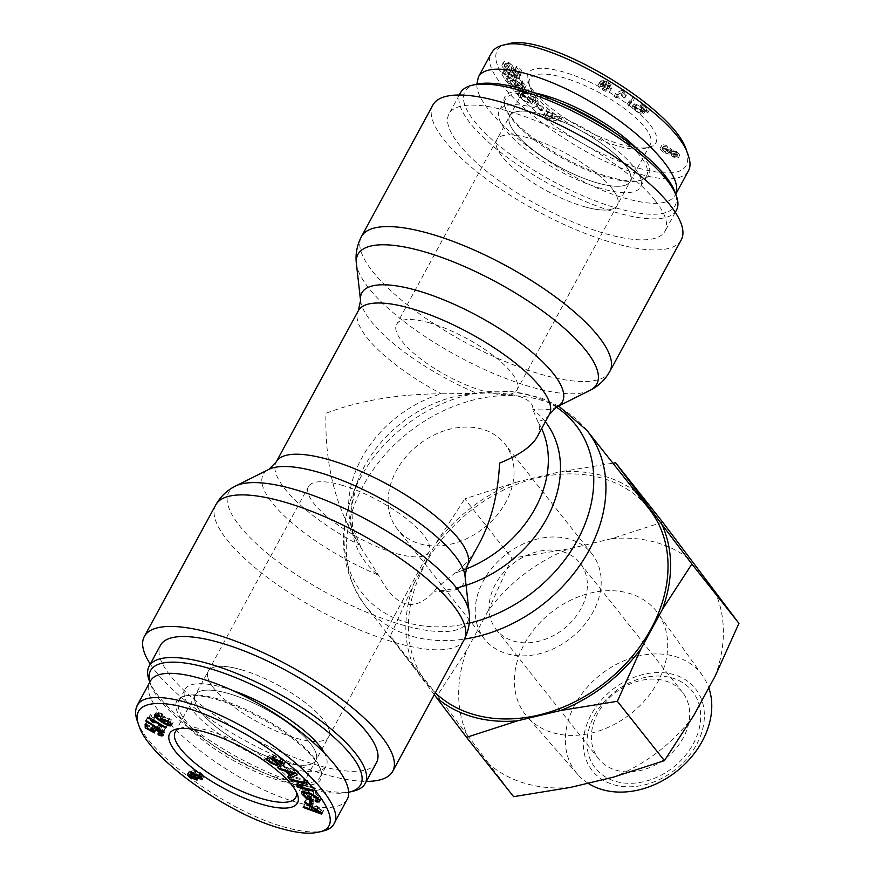 <?xml version="1.0" encoding="UTF-8"?>
<svg xmlns="http://www.w3.org/2000/svg" width="876" height="876" viewBox="0 0 876 876"><rect width="100%" height="100%" fill="white"/><g stroke="black" fill="none" stroke-linecap="round" stroke-linejoin="round"><path stroke-width="0.66" stroke-dasharray="4.38 3.29" d="M429.755 322.937A68.558 21.068 -151.5 0 0 396.565 324.372A68.558 21.068 -151.5 0 0 420.414 358.656A68.558 21.068 -151.5 0 0 483.891 391.233A68.558 21.068 -151.5 0 0 517.07 389.798A68.558 21.068 -151.5 0 0 493.232 355.514A68.558 21.068 -151.5 0 0 429.755 322.937M479.457 543.197C472.679 555.603 464.729 565.436 455.597 572.674C443.727 581.773 436.576 587.938 434.167 591.158C414.392 613.277 395.842 607.944 378.509 575.171L359.237 545.014C335.694 508.365 324.602 464.455 325.96 413.275C359.259 400.617 397.715 394.123 441.351 393.773A108.69 33.398 28.5 0 1 358.317 310.717M150.278 664.085A141.299 43.417 -151.5 0 0 247.799 742.06A141.299 43.417 -151.5 0 0 366.299 781.381M537.152 436.916C540.032 431.561 540.218 426.404 537.711 421.444L532.838 409.431C533.265 403.606 528.392 399.193 518.231 396.171C507.773 393.269 494.086 392.36 477.168 393.455L441.351 393.773A108.69 83.921 141.6 0 0 359.237 545.014A108.69 33.398 -151.5 0 1 276.203 461.948M435.328 692.807A141.299 109.095 141.6 0 1 427.477 684.2A141.299 109.095 141.6 0 1 470.434 510.927A141.299 109.095 141.6 0 1 648.941 508.649M341.673 485.162A68.558 21.068 28.5 0 1 405.15 517.738A68.558 21.068 28.5 0 1 428.988 552.022A68.558 21.068 28.5 0 1 358.689 537.82A68.558 21.068 28.5 0 1 308.483 486.596A68.558 21.068 28.5 0 1 341.673 485.162M241.447 669.768A68.558 21.068 28.5 0 1 304.914 702.344A68.558 21.068 28.5 0 1 328.763 736.628A68.558 21.068 28.5 0 1 258.464 722.426A68.558 21.068 28.5 0 1 208.258 671.191A68.558 21.068 28.5 0 1 241.447 669.768M419.943 543.832A68.558 52.932 -38.4 0 0 496.331 516.03A68.558 52.932 -38.4 0 0 504.795 443.902A68.558 52.932 -38.4 0 0 418.191 445.019A68.558 52.932 -38.4 0 0 397.343 529.093A68.558 52.932 -38.4 0 0 419.943 543.832M507.084 653.759A68.558 52.932 -38.4 0 0 583.471 625.957A68.558 52.932 -38.4 0 0 591.935 553.829A68.558 52.932 -38.4 0 0 505.332 554.946A68.558 52.932 -38.4 0 0 484.483 639.02A68.558 52.932 -38.4 0 0 507.084 653.759M681.232 239.904A141.299 43.417 28.5 0 1 612.839 242.849A141.299 43.417 28.5 0 1 482.019 175.715A141.299 43.417 28.5 0 1 432.875 105.054M584.117 206.626A68.558 21.068 -151.5 0 0 617.306 205.192A68.558 21.068 -151.5 0 0 567.101 153.968A68.558 21.068 -151.5 0 0 496.801 139.766A68.558 21.068 -151.5 0 0 520.64 174.05A68.558 21.068 -151.5 0 0 584.117 206.626M213.744 688.186A68.558 21.068 28.5 0 1 208.258 671.191A68.558 21.068 28.5 0 1 278.557 685.393A68.558 21.068 28.5 0 1 328.763 736.628A68.558 21.068 28.5 0 1 277.451 731.57A68.558 21.068 28.5 0 1 213.744 688.186M200.845 711.958A68.558 21.068 28.5 0 1 195.348 694.964A68.558 21.068 28.5 0 1 265.658 709.166A68.558 21.068 28.5 0 1 315.853 760.401A68.558 21.068 28.5 0 1 264.541 755.353A68.558 21.068 28.5 0 1 200.845 711.958A68.558 21.068 28.5 0 1 195.348 694.964A68.558 21.068 28.5 0 1 246.66 700.023A68.558 21.068 28.5 0 1 310.367 743.406A68.558 21.068 28.5 0 1 315.853 760.401A68.558 21.068 28.5 0 1 264.541 755.353A68.558 21.068 28.5 0 1 200.845 711.958M348.703 792.265A119.563 36.737 28.5 0 1 253.022 767.672A119.563 36.737 28.5 0 1 160.1 700.263A119.563 36.737 28.5 0 1 150.497 684.112A119.563 36.737 28.5 0 1 149.862 682.086M149.073 680.094A122.914 37.767 -151.5 0 0 158.95 696.705A122.914 37.767 -151.5 0 0 255.201 766.347A122.914 37.767 -151.5 0 0 353.532 791.105M376.527 762.558A122.914 37.767 28.5 0 1 284.536 753.502A122.914 37.767 28.5 0 1 170.338 675.725A122.914 37.767 28.5 0 1 160.494 645.262M233.191 690.671A80.263 24.659 -151.5 0 0 223.917 687.715A80.263 24.659 -151.5 0 0 185.066 689.379A80.263 24.659 -151.5 0 0 212.977 729.522A80.263 24.659 -151.5 0 0 287.284 767.661A80.263 24.659 -151.5 0 0 326.146 765.985A80.263 24.659 -151.5 0 0 323.934 752.199M179.361 728.558A68.558 21.068 28.5 0 1 181.704 727.803A68.558 21.068 28.5 0 1 236.553 741.611A68.558 21.068 28.5 0 1 290.241 780.461A68.558 21.068 28.5 0 1 295.749 789.725A68.558 21.068 28.5 0 1 296.395 792.101M169.462 724.682L170.984 721.879L168.838 718.944L163.692 716.973L165.498 719.743L171.291 721.682L170.481 723.171M162.75 718.714L163.692 716.973L162.542 718.659M161.261 716.787L162.783 713.995L161.94 714.367L159.87 713.327L157.702 713.622L162.301 717.729L162.18 715.747L169.758 718.583C173.01 720.904 173.963 722.361 172.605 722.963C170.984 723.565 167.469 722.087 162.049 718.506L156.235 713.732L156.486 711.936L162.783 713.995M154.318 715.155L156.486 711.936L154.975 714.739M171.663 725.372L173.185 722.58L171.663 724.704M160.155 718.9L161.666 716.097L160.658 718.55M161.874 718.528L162.301 717.729M156.18 716.415L157.045 714.849M158.731 715.44L159.87 713.327M160.779 716.502L161.94 714.367M163.527 731.734L165.049 728.931L164.808 729.5L147.19 718.123L147.431 717.564L165.049 728.931M163.286 732.292L164.808 729.5M145.909 720.357L147.431 717.564M145.964 720.39L147.19 718.123M193.311 772.785L191.483 772.435L192.611 774.472L196.476 775.961L195.337 773.891L193.596 772.895M190.453 774.318L191.483 772.435L190.267 774.242M194.954 778.753L195.994 777.308M193.914 772.884L194.866 771.132L196.279 773.749L201.151 775.545L199.772 772.95L194.866 771.132L193.64 772.807M199.629 778.337L200.757 776.815M196.651 777.636L197.921 775.304L198.491 777.319L191.767 774.691C189.019 772.665 188.274 771.449 189.523 771.055L193.574 772.293L192.884 769.763L200.659 772.774C203.779 775.063 204.601 776.443 203.112 776.913L197.921 775.304M202.257 779.312L203.779 776.519L202.214 778.567M190.738 772.928L192.26 770.124L191.362 772.566M187.464 774.176L189.523 771.055L188.001 773.858M197.45 779.837L198.961 777.045L197.407 779.312M311.046 809.347L312.557 806.555L321.492 809.95L313.148 804.497L312.557 806.555M320.287 812.162L321.492 809.95M317.035 809.982L318.185 807.858M312.009 806.599L313.148 804.497M305.001 801.89L306.359 798.989L323.485 810.497L323.233 811.362L311.692 807.179M304.837 801.781L306.359 798.989M310.17 805.362L311.308 803.281L306.118 799.832M310.619 805.668L311.308 803.281M303.468 806.533L304.99 803.741L310.575 805.81M303.665 806.61L304.99 803.741M321.711 814.165L323.233 811.362M310.137 806.61L304.728 804.65M321.963 813.289L323.485 810.497M310.86 797.357L311.56 796.076L310.148 793.437L312.174 794.193L314.221 797.981L307.848 795.627L303.994 792.123M308.626 796.229L310.148 793.437M306.852 797.686L308.374 794.893L311.56 796.076M312.82 794.587L313.958 792.495L310.312 790.875L305.001 790.262L305.176 791.608L308.374 794.893M315.108 800.708L316.63 797.916L319.138 797.828L318.963 796.7L313.958 792.495M316.805 800.971L317.769 799.186L316.63 797.916M303.326 791.214L302.877 789.046L309.502 789.594C315.294 791.838 319.105 794.444 320.912 797.412L321.196 799.087L318.908 799.438M318.327 799.317L317.769 799.186M306.764 797.62L307.848 795.627M312.699 800.784L314.221 797.981M310.662 796.985L312.174 794.193M267.738 757.948L269.26 755.145L271.264 756.503L269.26 759.634M274.035 759.7L275.557 756.897L280.714 761.704L280.999 763.894L272.567 760.269C268.505 757.291 267.399 755.583 269.26 755.145L266.972 758.397M280.134 766.358L281.656 763.554L280.057 765.635M274.79 758.222L275.809 756.349L275.557 756.897L275.809 756.349L280.725 758.671L283.058 761.31L282.236 762.832M281.119 764.398L282.641 761.605L284.656 762.974L283.758 764.617M273.345 757.828L273.783 754.981L281.743 758.452C285.248 761.036 286.222 762.536 284.656 762.974L283.802 765.372M271.68 758.079L273.202 755.287L272.261 757.773M277.484 762.908L278.502 761.047L273.892 756.82M269.742 759.295L271.264 756.503C270.093 756.864 270.87 758.047 273.586 760.039L279.302 762.339L278.502 763.828M277.44 765.317L278.962 762.525L278.502 761.047M291.029 775.227L292.551 772.424L296.493 771.088L288.27 768.712L292.551 772.424M295.332 773.223L296.493 771.088M292.288 772.293L293.383 770.267M287.175 770.716L288.27 768.712M280.145 768.548L281.207 766.599L279.433 765.066L296.964 770.464L298.771 772.03L295.606 773.398M277.922 767.869L279.433 765.066M285.346 770.157L286.43 768.164L281.207 766.599M290.569 774.833L291.708 772.752L286.43 768.164M287.799 776.454L289.321 773.65L291.708 772.752M291.106 775.194L289.321 773.65M297.249 774.833L298.771 772.03M295.124 773.617L293.57 774.285M295.442 773.267L296.964 770.464M292.409 779.64L293.438 777.735L292.277 776.432L307.64 780.242L308.878 781.644L305.319 782.837M290.766 779.235L292.277 776.432M304.465 782.629L305.494 780.724L293.438 777.735M296.723 785.958L298.245 783.166L305.494 780.724M299.176 785.137L298.245 783.166M313.334 791.17L314.845 788.378L301.147 784.973M300.293 784.765L299.483 784.567M312.174 789.867L313.696 787.075L314.845 788.378M301.475 784.37L313.696 787.075M307.366 784.436L308.878 781.644M304.136 783.243L301.629 784.075M306.118 783.034L307.64 780.242M310.903 801.573L310.75 798.025L312.951 799.011L313.477 801.868L311.276 800.883M309.228 800.817L310.75 798.025M311.955 804.672L313.477 801.868M311.429 801.803L312.951 799.011M158.611 734.088L159.509 731.044L162.848 731.296L158.425 727.737L154.417 727.31L155.95 730.102L153.519 728.777M153.464 728.328L152.468 726.171C152.665 724.934 154.57 725.12 158.195 726.73L162.421 729.281L164.644 732.15L163.035 735.413M163.122 734.942L164.644 732.15C164.535 733.409 162.892 733.376 159.728 732.04M151.296 728.328L152.544 725.788L151.033 728.58M147.299 728.164L148.821 725.372L153.629 728.022M147.212 725.372L148.734 722.569L148.821 725.372M145.12 724.375L146.631 721.583L148.734 722.569M146.708 725.131L146.631 721.583M154.428 732.894L155.95 730.102M153.289 728.646L146.741 725.065M154.68 732.216L156.191 729.423M153.727 728.394L152.895 730.113M161.994 733.015L162.848 731.296L161.94 732.971M157.987 733.847L159.509 731.044M149.019 717.389L150.541 714.586L167.776 724.77L167.163 725.295L153.738 717.356L155.052 719.908L153.015 718.703L150.541 714.586M166.254 727.562L167.776 724.77M148.624 717.729L150.146 714.925M152.227 720.16L153.015 718.703M153.541 722.711L155.052 719.908M152.577 719.492L153.738 717.356M166.013 727.419L167.163 725.295M217.839 698.895A80.263 24.659 -151.5 0 0 186.566 695.621A80.263 24.659 -151.5 0 0 178.989 700.57A80.263 24.659 -151.5 0 0 237.757 760.543A80.263 24.659 -151.5 0 0 320.069 777.176A80.263 24.659 -151.5 0 0 320.09 768.121A80.263 24.659 -151.5 0 0 217.839 698.895M216.416 699.464A81.939 25.174 28.5 0 1 320.802 770.135A81.939 25.174 28.5 0 1 236.75 762.394A81.939 25.174 28.5 0 1 184.497 696.124A81.939 25.174 28.5 0 1 216.416 699.464M347.181 799.361C341.125 808.898 324.821 810.026 298.278 802.734C229.424 784.677 132.681 705.18 150.354 681.178M137.236 720.86C147.069 753.415 228.91 812.337 284.996 827.207C301.344 831.839 314.112 833.087 323.31 830.963M611.809 188.198A68.558 21.068 -151.5 0 0 548.113 144.814A68.558 21.068 -151.5 0 0 496.801 139.766A68.558 21.068 -151.5 0 0 546.996 190.99A68.558 21.068 -151.5 0 0 617.306 205.192A68.558 21.068 -151.5 0 0 611.809 188.198M624.719 164.425A68.558 21.068 -151.5 0 0 561.023 121.041A68.558 21.068 -151.5 0 0 509.712 115.993A68.558 21.068 -151.5 0 0 559.906 167.217A68.558 21.068 -151.5 0 0 630.216 181.42A68.558 21.068 -151.5 0 0 624.719 164.425A68.558 21.068 -151.5 0 0 561.023 121.041A68.558 21.068 -151.5 0 0 509.712 115.993A68.558 21.068 -151.5 0 0 515.197 132.988A68.558 21.068 -151.5 0 0 578.905 176.372A68.558 21.068 -151.5 0 0 630.216 181.42A68.558 21.068 -151.5 0 0 624.719 164.425M476.172 84.293A119.563 36.737 -151.5 0 0 552.428 180.993A119.563 36.737 -151.5 0 0 675.067 192.282M676.458 210.152A122.914 37.767 28.5 0 1 550.424 184.694A122.914 37.767 28.5 0 1 460.426 92.856M655.226 200.659A122.914 37.767 -151.5 0 0 541.029 122.881A122.914 37.767 -151.5 0 0 449.038 113.836A122.914 37.767 -151.5 0 0 539.036 205.674A122.914 37.767 -151.5 0 0 665.07 231.133A122.914 37.767 -151.5 0 0 655.226 200.659M601.648 188.679A80.263 24.659 28.5 0 1 527.341 150.541A80.263 24.659 28.5 0 1 499.419 110.409A80.263 24.659 28.5 0 1 538.269 108.733A80.263 24.659 28.5 0 1 612.587 146.872A80.263 24.659 28.5 0 1 640.498 187.004A80.263 24.659 28.5 0 1 601.648 188.679M535.324 95.922A68.558 21.068 -151.5 0 0 589.011 134.773A68.558 21.068 -151.5 0 0 643.86 148.591A68.558 21.068 -151.5 0 0 650.331 144.365A68.558 21.068 -151.5 0 0 600.137 93.13A68.558 21.068 -151.5 0 0 529.827 78.928A68.558 21.068 -151.5 0 0 529.816 86.658A68.558 21.068 -151.5 0 0 535.324 95.922M533.878 91.476A72.741 22.349 28.5 0 1 528.031 81.643A72.741 22.349 28.5 0 1 602.644 88.509A72.741 22.349 28.5 0 1 649.039 147.343A72.741 22.349 28.5 0 1 590.851 132.692A72.741 22.349 28.5 0 1 533.878 91.476M507.839 44.041C479.216 49.275 503.831 91.137 556.753 127.25C585.518 146.807 613.222 160.571 639.852 168.531C676.633 178.047 692.215 172.145 686.609 150.836M607.09 81.556L601.308 80.143L608.623 83.329L609.74 86.428L605.874 83.384C602.655 81.709 600.586 81.337 599.655 82.256L598.122 85.082C597.728 86.319 599.206 87.928 602.589 89.889C606.4 92.057 608.94 92.308 610.222 90.655L611.787 87.775L611.163 84.578L607.09 81.556L605.568 84.348L599.786 82.935L607.101 86.122L608.218 89.232L604.352 86.177C601.144 84.512 599.075 84.129 598.144 85.06L599.655 82.256C599.25 83.527 600.728 85.136 604.101 87.096C607.911 89.253 610.462 89.505 611.733 87.863L610.222 90.655L609.641 87.381L605.568 84.348M628.377 102.207L629.921 103.28L634.563 98.298L633.03 97.225L628.377 102.207L626.855 105L628.399 106.073L633.052 101.09L631.508 100.017L626.855 105M666.362 150.157L671.323 151.46L674.542 154.242L679.82 155.052L675.943 150.957L672.023 149.895L667.95 146.401C664.621 144.704 662.563 144.376 661.763 145.405C661.5 146.719 663.033 148.307 666.362 150.157L664.84 152.95L669.801 154.264L673.02 157.034L678.309 157.855L674.421 153.749L670.501 152.687L666.428 149.194C663.11 147.507 661.041 147.168 660.241 148.197C659.978 149.511 661.511 151.099 664.84 152.95M679.798 155.107L678.276 157.91L679.798 155.107M661.796 145.339L660.241 148.197L661.796 145.339M549.712 110.026L547.577 108.493L543.996 114.055L546.175 115.621L561.801 118.709L559.512 117.056L554.902 116.212L548.529 111.635L549.712 110.026L548.19 112.818L546.066 111.285L542.474 116.858L544.653 118.413L560.279 121.501L557.99 119.859L553.38 119.005L547.007 114.427L548.19 112.818M533.331 99.995L530.177 96.864L528.491 96.546L533.035 101.058L538.324 102.054L536.112 98.057L523.311 91.235L519.271 91.673L521.22 95.177L529.86 100.335L522.852 95.484C521.111 93.612 520.891 92.626 522.184 92.528L524.658 92.659L534.327 97.652L535.981 100.488L533.331 99.995L531.809 102.788L528.655 99.656L526.969 99.338L531.513 103.85L536.813 104.846L534.601 100.849L521.789 94.028L517.76 94.466L519.709 97.97L528.337 103.127L521.34 98.287C519.599 96.404 519.369 95.418 520.673 95.331L523.136 95.462L532.805 100.444L534.459 103.28L531.809 102.788M521.428 92.987L519.917 95.78L521.428 92.987M521.833 72.095C522.173 70.376 520.41 68.481 516.555 66.401L516.15 67.058L519.742 70.967L518.143 73.945L514.76 73.704L512.46 71.701L511.124 68.416L507.5 65.558C504.412 64.047 502.572 63.915 501.97 65.163C501.707 66.664 503.262 68.339 506.635 70.179L507.029 69.511L504.039 66.258L505.649 63.247L508.638 63.455L510.15 64.506L511.814 68.306L515.855 71.569C519.139 73.179 521.132 73.354 521.833 72.095L520.311 74.887C520.651 73.168 518.899 71.274 515.044 69.193L514.628 69.85L518.22 73.759L519.742 70.967L516.282 70.912L513.982 68.897L512.635 65.612L509.022 62.765C505.934 61.254 504.083 61.112 503.492 62.36C503.229 63.871 504.784 65.536 508.146 67.386L508.551 66.707L505.561 63.466L504.039 66.258L507.116 66.248L508.638 67.299L510.292 71.098L514.332 74.372C517.617 75.971 519.61 76.146 520.311 74.887L521.833 72.095M503.58 62.141L501.97 65.163L503.58 62.141M521.089 75.719L520.749 74.602L503.974 70.146L504.324 71.295L523.027 82.103L522.665 80.899L517.015 77.69L515.997 74.329L521.089 75.719L519.577 78.522L519.227 77.395L502.452 72.949L502.802 74.099L521.516 84.906L521.143 83.691L515.504 80.483L514.486 77.121L519.577 78.522M524.505 84.326L523.662 83.111L507.073 77.745L507.97 79.048L524.494 88.312L511.475 84.107L512.307 85.322L528.907 90.688L528.009 89.385L511.475 80.121L524.505 84.326L522.994 87.129L522.151 85.914L505.551 80.548L506.459 81.851L522.983 91.115L509.952 86.899L510.796 88.115L527.385 93.48L526.487 92.177L509.963 82.913L522.994 87.129M543.668 107.858L538.641 103.707L537.163 103.631L542.2 107.792L543.668 107.858L542.145 110.661L537.119 106.5L535.641 106.434L540.678 110.584L542.145 110.661M635.604 107.606L643.203 111.088L636.721 107.595L635.385 105.58L636.447 105.219L641.955 107.529L645.229 110.814L649.532 109.664L642.535 104.2L641.243 104.211L646.849 108.602L644.648 109.237L642.688 107.157L634.739 103.784L633.249 104.693L635.604 107.606L634.082 110.398L641.692 113.891L635.21 110.387L633.863 108.383L634.925 108.022L640.433 110.332L643.707 113.606L648.01 112.457L641.013 106.992L639.721 107.014L645.327 111.394L643.137 112.04L641.166 109.949L633.217 106.587L631.738 107.496L634.082 110.398M633.337 104.299L631.738 107.496L633.337 104.299M621.993 90.184L615.478 93.546L617.525 94.838L622.595 92.221L625.727 95.287L626.493 94.882L621.993 90.184L620.471 92.987L613.966 96.349L616.003 97.63L621.073 95.013L624.205 98.079L624.982 97.685L620.471 92.987M604.473 86.582L601.856 83.516L605.984 84.206L608.809 87.272L604.473 86.582L602.951 89.385L600.345 86.319L604.462 86.998L607.287 90.064L602.951 89.385M601.845 83.538L600.345 86.319L601.845 83.538M601.308 80.143L599.786 82.935M609.74 86.428L608.218 89.232L609.74 86.428M608.623 83.329L607.101 86.122M604.571 81.249L603.049 84.052M603.422 81.369L601.911 84.162M629.921 103.28L628.399 106.073M633.03 97.225L631.508 100.017M634.563 98.298L633.052 101.09M672.505 151.132L675.637 151.679L678.046 154.088L676.513 156.913L673.425 156.366L670.983 153.924L672.516 151.099L670.983 153.924L674.115 154.472L676.524 156.892L678.046 154.088L674.936 153.563L672.505 151.132M663.548 146.347L662.026 149.15L666.088 149.895L669.176 153.026L670.709 150.201L666.669 149.435L663.548 146.347L667.6 147.102L670.709 150.201L669.198 152.993L665.147 152.227L662.026 149.15L663.548 146.347M671.323 151.46L669.801 154.264M672.023 149.895L670.501 152.687M546.033 114.657L548.091 112.194L553.26 115.906L546.033 114.657L544.511 117.461L546.58 114.997L551.738 118.709L544.511 117.461M553.26 115.906L551.738 118.709M547.007 113.803L545.485 116.607M548.091 112.194L546.58 114.997M547.577 108.493L546.066 111.285M548.529 111.635L547.007 114.427M554.902 116.212L553.38 119.005M559.512 117.056L557.99 119.859M561.801 118.709L560.279 121.501M546.175 115.621L544.653 118.413M543.996 114.055L542.474 116.858M530.177 96.864L528.655 99.656M535.981 100.488L534.459 103.28M529.049 99.152L527.538 101.944M529.86 100.335L528.337 103.127M538.324 102.054L536.813 104.846M533.035 101.058L531.513 103.85M528.491 96.546L526.969 99.338M516.555 66.401L515.044 69.193M510.15 64.506L508.638 67.299M508.551 66.707L507.029 69.511M508.146 67.386L506.635 70.179M512.635 65.612L511.124 68.416M513.982 68.897L512.46 71.701M516.15 67.058L514.628 69.85M506 71.493L514.19 73.825L515.011 76.551L506 71.493L504.488 74.285L512.668 76.617L513.5 79.344L504.488 74.285M515.011 76.551L513.5 79.344M509.263 72.5L507.741 75.292M514.19 73.825L512.668 76.617M520.749 74.602L519.227 77.395M515.997 74.329L514.486 77.121M517.015 77.69L515.504 80.483M522.665 80.899L521.143 83.691M523.027 82.103L521.516 84.906M504.324 71.295L502.802 74.099M503.974 70.146L502.452 72.949M523.662 83.111L522.151 85.914M511.475 80.121L509.963 82.913M528.009 89.385L526.487 92.177M528.907 90.688L527.385 93.48M512.307 85.322L510.796 88.115M511.475 84.107L509.952 86.899M524.494 88.312L522.983 91.115M507.97 79.048L506.459 81.851M507.073 77.745L505.551 80.548M538.641 103.707L537.119 106.5M542.2 107.792L540.678 110.584M537.163 103.631L535.641 106.434M643.203 111.088L641.692 113.891M644.648 109.237L643.137 112.04M646.849 108.602L645.327 111.394M641.243 104.211L639.721 107.014M642.535 104.2L641.013 106.992M649.532 109.664L648.01 112.457M645.229 110.814L643.707 113.606M643.433 109.555L641.922 112.347M641.517 109.675L639.995 112.467M615.478 93.546L613.966 96.349M623.307 91.016L621.796 93.82M626.493 94.882L624.982 97.685M625.727 95.287L624.205 98.079M622.595 92.221L621.073 95.013M617.525 94.838L616.003 97.63M614.12 132.309A80.263 24.659 28.5 0 1 646.576 175.824A80.263 24.659 28.5 0 1 638.998 180.763A80.263 24.659 28.5 0 1 564.264 159.191A80.263 24.659 28.5 0 1 505.474 108.274A80.263 24.659 28.5 0 1 505.496 99.218A80.263 24.659 28.5 0 1 544.346 97.543A80.263 24.659 28.5 0 1 559.665 102.744M534.448 92.845A81.939 25.174 -151.5 0 0 504.762 106.259A81.939 25.174 -151.5 0 0 564.779 158.249A81.939 25.174 -151.5 0 0 641.068 180.27A81.939 25.174 -151.5 0 0 636.151 148.066M476.862 84.129C475.099 113.858 564.221 182.109 626.307 198.578C652.85 205.871 669.144 204.754 675.21 195.217L675.725 194.133M688.251 171.181C681.933 180.336 665.716 181.31 639.6 174.105C571.097 156.508 473.182 76.037 491.808 52.626M597.793 713.239A53.513 41.314 -38.4 0 0 598.604 758.747A53.513 41.314 -38.4 0 0 666.209 757.882A53.513 41.314 -38.4 0 0 682.47 692.27A53.513 41.314 -38.4 0 0 597.793 713.239M594.421 715.484A61.867 47.775 141.6 0 1 692.883 691.952A61.867 47.775 141.6 0 1 644.221 781.578A61.867 47.775 141.6 0 1 594.421 715.484M613.923 784.776A65.886 50.874 -38.4 0 0 704.37 715.199A65.886 50.874 -38.4 0 0 613.222 689.04A65.886 50.874 -38.4 0 0 613.923 784.776M495.477 584.161A53.513 41.314 -38.4 0 0 496.276 629.669A53.513 41.314 -38.4 0 0 563.881 628.804A53.513 41.314 -38.4 0 0 580.142 563.18A53.513 41.314 -38.4 0 0 495.477 584.161M662.672 522.151L611.711 538.652A144.058 111.23 141.6 0 1 692.785 561.932M714.586 590.862A144.058 111.23 141.6 0 1 715.21 676.02M693.902 715.254A144.058 111.23 141.6 0 1 613.441 777.143M570.342 787.436A144.058 111.23 141.6 0 1 489.268 764.168L513.621 796.667M437.354 695.445L467.466 735.238A144.058 111.23 141.6 0 1 466.842 650.069L437.354 695.445L390.302 636.107L414.03 583.449A144.058 111.23 -38.4 0 0 414.655 668.607L390.302 636.107M511.88 558.187L488.151 610.846A144.058 111.23 141.6 0 1 568.601 548.956L511.88 558.187L464.827 498.838L515.789 482.337A144.058 111.23 -38.4 0 0 435.328 544.215L464.827 498.838M611.711 538.652L568.601 548.956M467.466 735.238L489.268 764.168M488.151 610.846L466.842 650.069M553.139 732.829A83.439 64.43 -38.4 0 0 645.086 700.187A83.439 64.43 -38.4 0 0 657.887 613.167A83.439 64.43 -38.4 0 0 551.004 612.565A83.439 64.43 -38.4 0 0 527.199 716.765A83.439 64.43 -38.4 0 0 553.139 732.829M635.483 491.666A144.058 111.23 -38.4 0 0 558.888 472.033L612.882 463.163M515.789 482.337L558.888 472.033M414.03 583.449L435.328 544.215M434.299 694.69L414.655 668.607M588.004 783.221A79.683 61.517 141.6 0 1 577.612 774.307A79.683 61.517 141.6 0 1 600.345 674.805A79.683 61.517 141.6 0 1 702.41 675.385A79.683 61.517 141.6 0 1 708.804 687.802M235.622 486.005A135.9 41.752 -151.5 0 0 328.292 593.808A135.9 41.752 -151.5 0 0 469.175 612.806M464.116 639.776A141.299 43.417 28.5 0 1 319.225 610.506A141.299 43.417 28.5 0 1 215.759 504.926M464.992 575.817A114.099 35.062 28.5 0 1 434.167 591.158A114.099 88.093 -38.4 0 0 456.538 587.982M360.562 300.567A114.099 35.062 -151.5 0 0 477.168 393.455A114.099 88.093 -38.4 0 0 467.313 394.299A114.099 88.093 -38.4 0 0 357.605 481.274A114.099 88.093 -38.4 0 0 378.509 575.171A114.099 35.062 28.5 0 1 283.857 515.46A114.099 35.062 28.5 0 1 268.921 469.361M463.524 570.024A108.69 83.921 141.6 0 1 455.597 572.674A108.69 33.398 -151.5 0 0 467.247 565.677M545.376 421.794A114.099 88.093 -38.4 0 0 532.838 409.431A114.099 35.062 -151.5 0 0 556.643 407.033M549.361 414.447A108.69 33.398 28.5 0 1 537.711 421.444A108.69 83.921 141.6 0 1 541.653 428.649M586.843 430.302A141.299 109.095 -38.4 0 0 442.84 411.052A141.299 109.095 -38.4 0 0 365.38 605.863A141.299 109.095 -38.4 0 0 411.95 636.261A141.299 109.095 -38.4 0 0 464.499 639.053M469.24 623.132A135.9 104.923 141.6 0 1 443.311 626.745A135.9 104.923 141.6 0 1 352.108 495.86A135.9 104.923 141.6 0 1 436.916 406.07A135.9 104.923 141.6 0 1 482.775 392.284A135.9 104.923 141.6 0 1 556.402 407.154M589.931 390.389A135.9 41.752 28.5 0 1 530.998 386.962A135.9 41.752 28.5 0 1 356.39 263.577M361.438 236.619A141.299 43.417 -151.5 0 0 410.581 307.268A141.299 43.417 -151.5 0 0 541.401 374.413A141.299 43.417 -151.5 0 0 609.805 371.468M167.699 721.036L168.838 718.944M163.976 722.547L165.498 719.743M155.742 714.652L156.235 713.732M168.236 721.386L169.758 718.583M194.144 776.092L195.337 773.891M191.088 777.275L192.611 774.472M198.556 775.183L199.772 772.95M194.757 776.541L196.279 773.749M199.137 775.578L200.659 772.774M190.574 776.892L191.767 774.691M316.159 811.264L317.681 808.46M303.665 794.412L305.176 791.608M309.217 792.879L310.312 790.875M318.043 798.386L318.963 796.7M319.39 800.204L320.912 797.412M307.991 792.397L309.502 789.594M271.429 762.372L272.567 760.269M279.192 764.496L280.714 761.704M279.575 760.784L280.725 758.671M280.221 761.244L281.743 758.452M272.064 762.843L273.586 760.039M293.23 774.406L294.741 771.614M160.899 732.073L162.421 729.281M156.673 729.522L158.195 726.73M157.297 729.828L158.425 727.737M605.984 84.206L604.462 86.998M611.163 84.578L609.641 87.381M604.101 87.096L602.589 89.889M605.874 83.384L604.352 86.177M606.915 82.158L605.393 84.961M675.637 151.679L674.115 154.472M674.936 153.563L673.425 156.366M667.6 147.102L666.088 149.895M666.669 149.435L665.147 152.227M667.95 146.401L666.428 149.194M675.943 150.957L674.421 153.749M674.542 154.242L673.02 157.034M549.044 115.139L547.533 117.942M534.327 97.652L532.805 100.444M524.658 92.659L523.136 95.462M522.852 95.484L521.34 98.287M521.22 95.177L519.709 97.97M523.311 91.235L521.789 94.028M536.112 98.057L534.601 100.849M515.855 71.569L514.332 74.372M511.814 68.306L510.292 71.098M508.638 63.455L507.116 66.248M509.022 62.765L507.5 65.558M516.282 70.912L514.76 73.704M509.843 73.617L508.332 76.409M634.739 103.784L633.217 106.587M642.688 107.157L641.166 109.949M641.955 107.529L640.433 110.332M636.447 105.219L634.925 108.022M636.721 107.595L635.21 110.387M558.647 406.026L540.58 397.737L512.438 391.649L482.775 392.284L467.313 394.299L475.635 393.543M361.032 547.664L352.601 527.056L351.758 505.474L357.605 481.274L352.108 495.86C337.205 535.652 341.629 572.313 365.38 605.863L427.477 684.2M295.738 797.456L428.988 552.022M175.222 732.029L308.483 486.596M591.935 553.829L504.795 443.902M484.483 639.02L397.343 529.093M529.827 78.928L396.565 324.372M650.331 144.365L517.07 389.798M150.497 684.112L149.807 682.174M181.704 727.803L176.525 729.051M295.749 789.725L297.522 794.751M157.702 713.25L156.859 714.805M305.001 790.262L304.41 791.356M319.138 797.828L318.535 798.956M321.196 799.087L319.674 801.89M302.877 789.046L301.355 791.838M275.491 756.514L274.604 758.156M186.566 695.621L184.497 696.124M320.09 768.121L320.802 770.135M320.069 777.176L326.146 765.985M178.989 700.57L185.066 689.379M334.643 822.465L333.887 823.845M459.254 95.013L449.038 113.836M675.287 212.31L665.07 231.133M643.86 148.591L649.039 147.343M529.816 86.658L528.031 81.643M517.76 94.466L519.271 91.673M633.863 108.383L635.385 105.58M638.998 180.763L641.068 180.27M505.474 108.274L504.762 106.259M505.496 99.218L499.419 110.409M646.576 175.824L640.498 187.004M675.21 195.217L675.746 194.209M496.276 629.669L598.604 758.747M580.142 563.18L682.47 692.27M702.41 675.385L657.887 613.167M577.612 774.307L527.199 716.765"/><path stroke-width="1.31" d="M366.299 781.381A141.299 43.417 -151.5 0 0 392.689 771.329A141.299 43.417 -151.5 0 0 343.545 700.68A141.299 43.417 -151.5 0 0 212.726 633.534A141.299 43.417 -151.5 0 0 144.332 636.48A141.299 43.417 -151.5 0 0 150.278 664.085M464.499 639.053A141.299 109.095 -38.4 0 0 586.416 555.023A141.299 109.095 -38.4 0 0 586.843 430.302L648.941 508.649A141.299 109.095 141.6 0 1 631.486 657.296A141.299 109.095 141.6 0 1 474.047 714.597A141.299 109.095 141.6 0 1 435.328 692.807M467.247 565.677L464.992 575.817A114.099 35.062 28.5 0 0 318.404 472.23A114.099 35.062 28.5 0 0 268.921 469.361L276.203 461.948A108.69 33.398 -151.5 0 1 387.663 484.461A108.69 33.398 -151.5 0 1 467.247 565.677L479.457 543.197C491.337 520.881 498.05 494.184 499.594 463.119C519.227 455.181 531.743 446.453 537.152 436.916L549.361 414.447L556.643 407.033A114.099 35.062 -151.5 0 0 478.844 316.521A114.099 35.062 -151.5 0 0 360.562 300.567L356.39 263.577A135.9 41.752 28.5 0 1 497.272 282.587A135.9 41.752 28.5 0 1 589.931 390.389C598.319 386.294 604.944 379.987 609.805 371.468A141.299 43.417 -151.5 0 0 506.339 265.888A141.299 43.417 -151.5 0 0 361.438 236.619L432.875 105.054A141.299 43.417 28.5 0 1 577.766 134.324A141.299 43.417 28.5 0 1 681.232 239.904L609.805 371.468M149.862 682.086A119.563 36.737 28.5 0 1 275.338 696.606A119.563 36.737 28.5 0 1 349.393 792.101A119.563 36.737 28.5 0 1 348.703 792.265M349.393 792.101L353.532 791.105A122.914 37.767 -151.5 0 0 365.139 783.538A122.914 37.767 -151.5 0 0 275.141 691.701A122.914 37.767 -151.5 0 0 149.106 666.242A122.914 37.767 -151.5 0 0 149.073 680.094L149.807 682.174M149.106 666.242L160.494 645.262A122.914 37.767 28.5 0 1 286.529 670.72A122.914 37.767 28.5 0 1 376.527 762.558L365.139 783.538M323.934 752.199A80.263 24.659 -151.5 0 0 233.191 690.671M296.395 792.101A68.558 21.068 28.5 0 1 295.738 797.456A68.558 21.068 28.5 0 1 225.428 783.253A68.558 21.068 28.5 0 1 175.222 732.029A68.558 21.068 28.5 0 1 179.361 728.558M291.686 784.918A72.741 22.349 -151.5 0 0 234.713 743.702A72.741 22.349 -151.5 0 0 176.525 729.051A72.741 22.349 -151.5 0 0 222.92 787.885A72.741 22.349 -151.5 0 0 297.522 794.751A72.741 22.349 -151.5 0 0 291.686 784.918M281.448 828.619C228.089 814.581 148.613 757.565 139.01 725.865C127.37 696.694 171.083 695.971 226.446 724.08C298.891 758.66 356.171 825.98 318.152 832.2C309.316 834.237 297.074 833.043 281.448 828.619M154.975 714.739L161.261 716.787L156.508 715.834L156.18 716.415L160.779 720.521L160.658 718.55L168.236 721.386C171.488 723.707 172.441 725.164 171.083 725.755C169.473 726.368 165.947 724.879 160.538 721.309L154.724 716.524L154.975 714.739L154.318 715.155M157.045 714.849L156.18 716.415M171.663 725.372L171.083 725.755L171.663 724.704M163.527 731.734L163.286 732.292L145.679 720.926L145.909 720.357L163.527 731.734M202.257 779.312L196.399 778.107L196.969 780.122L190.245 777.483C187.497 775.457 186.752 774.253 188.001 773.858L192.063 775.085L191.362 772.566L199.137 775.578C202.257 777.855 203.079 779.235 201.589 779.706L202.214 778.567M190.738 772.928L191.362 772.566M304.596 802.635L304.837 801.781L321.963 813.289L321.711 814.165L303.205 807.442L303.468 806.533L309.053 808.614L309.786 806.073L304.596 802.635L305.001 801.89M310.049 798.868L308.626 796.229L310.662 796.985L312.699 800.784L306.326 798.43L301.64 793.722L301.355 791.838L307.991 792.397C313.783 794.642 317.583 797.248 319.39 800.204L319.674 801.89L316.247 801.989L315.108 800.708L317.627 800.631L317.44 799.492L312.436 795.298L308.79 793.667L303.479 793.054L303.665 794.412L306.852 797.686L310.049 798.868L310.86 797.357M269.742 759.295C268.582 759.656 269.348 760.839 272.064 762.843L277.44 765.317L276.98 763.839L272.37 759.623L272.261 757.773L280.221 761.244C283.725 763.828 284.7 765.339 283.134 765.766L281.119 764.398L279.214 761.463L274.287 759.153L274.035 759.7L279.192 764.496L279.488 766.697L271.045 763.073C266.983 760.094 265.888 758.386 267.738 757.948L269.742 759.295L269.26 759.634L269.534 759.153M266.972 758.397L267.738 757.948M277.44 765.317L278.502 763.828M271.68 758.079L272.261 757.773M283.802 765.372L283.134 765.766L283.758 764.617M281.119 764.398L282.236 762.832M274.79 758.222L274.035 759.7M280.134 766.358L279.488 766.697L280.057 765.635M279.685 769.402L277.922 767.869L295.442 773.267L297.249 774.833L289.704 778.096L287.799 776.454L290.186 775.545L284.908 770.957L279.685 769.402L280.145 768.548M291.916 780.538L290.766 779.235L306.118 783.034L307.366 784.436L300.118 786.878L312.174 789.867L313.334 791.17L297.971 787.36L296.723 785.958L303.983 783.527L291.916 780.538L292.409 779.64M309.754 803.686L309.228 800.817L311.429 801.803L311.955 804.672L309.754 803.686L310.903 801.573M163.122 734.942C163.013 736.201 161.37 736.168 158.206 734.844L157.987 733.847L161.326 734.099L156.903 730.529L152.895 730.113L154.68 732.216L154.428 732.894L145.23 727.868L145.12 724.375L147.212 725.372L147.299 728.164L152.106 730.825L150.946 728.963C151.143 727.726 153.048 727.912 156.673 729.522L160.899 732.073L163.035 735.413M161.994 733.015L161.283 734.329L161.94 732.971M153.727 728.394L152.895 730.113M149.019 717.389L166.254 727.562L165.652 728.087L152.216 720.16L153.541 722.711L151.493 721.495L149.019 717.389M169.462 724.682L167.316 721.747L162.169 719.776L163.976 722.547L169.462 724.682L170.481 723.171M162.75 718.714L161.819 720.006L162.542 718.659M160.779 720.521L161.874 718.528M158.359 716.13L158.731 715.44M160.417 717.17L160.779 716.502M190.453 774.318L189.972 775.227L191.088 777.275L194.954 778.753L193.826 776.683L189.621 775.435L190.267 774.242M194.954 778.753L195.994 777.308M193.914 772.884L193.344 773.935L194.757 776.541L199.629 778.337L198.25 775.753L192.884 774.209L193.64 772.807M199.629 778.337L200.757 776.815M192.063 775.085L193.344 772.72M319.97 812.742L311.637 807.289L311.046 809.347L319.97 812.742L320.287 812.162M316.663 810.661L317.035 809.982M311.637 807.289L312.009 806.599M309.786 806.073L310.17 805.362M309.053 808.614L310.619 805.668M303.205 807.442L303.665 806.61M311.692 807.179L310.137 806.61M312.436 795.298L312.82 794.587M316.247 801.989L316.805 800.971M318.908 799.438L318.327 799.317M303.994 792.123L303.326 791.214M306.326 798.43L306.764 797.62M272.37 759.623L273.345 757.828M276.98 763.839L277.484 762.908M294.971 773.891L286.748 771.504L291.029 775.227L295.332 773.223M291.861 773.07L292.288 772.293M286.748 771.504L287.175 770.716M284.908 770.957L285.346 770.157M290.186 775.545L290.569 774.833M289.704 778.096L291.106 775.194M293.57 774.285L291.226 775.304M303.983 783.527L304.465 782.629M297.971 787.36L299.176 785.137M301.147 784.973L300.293 784.765M300.118 786.878L301.475 784.37M305.319 782.837L304.136 783.243M158.206 734.844L158.611 734.088M152.106 730.825L153.464 728.328M145.23 727.868L146.708 725.131M151.493 721.495L152.577 719.492M165.652 728.087L166.013 727.419M137.061 705.651L150.354 681.178C159.29 663.767 213.613 676.425 266.195 708.169C318.919 739.662 356.893 782.421 347.181 799.361L334.643 822.465M318.152 832.2L323.31 830.963C328.522 829.714 332.081 827.36 333.997 823.9C346.677 804.781 291.007 749.549 228.526 719.24C184.048 696.924 143.894 690.726 137.214 705.738C135.079 709.659 135.09 714.707 137.236 720.86L139.01 725.865M676.491 196.29L675.067 192.282A119.563 36.737 -151.5 0 0 665.453 176.12A119.563 36.737 -151.5 0 0 571.82 108.372A119.563 36.737 -151.5 0 0 476.172 84.293L472.033 85.279A122.914 37.767 28.5 0 1 570.364 110.047A122.914 37.767 28.5 0 1 666.614 179.689A122.914 37.767 28.5 0 1 676.491 196.29A122.914 37.767 28.5 0 1 676.458 210.152L675.287 212.31M459.254 95.013L460.426 92.856A122.914 37.767 28.5 0 1 472.033 85.279M688.372 155.851L686.609 150.836C675.319 108.306 545.255 31.142 507.839 44.041L502.671 45.289C542.069 31.963 677.181 112.314 688.372 155.851C690.518 161.918 690.562 166.878 688.503 170.743L688.251 171.181M559.665 102.744A80.263 24.659 28.5 0 1 614.12 132.309M636.151 148.066A81.939 25.174 -151.5 0 0 544.445 95.32A81.939 25.174 -151.5 0 0 534.448 92.845M675.725 194.133C683.608 176.35 644.878 133.929 592.614 103.061C540.459 71.952 487.231 59.82 478.384 77.022L476.862 84.129M491.808 52.626C493.757 49.034 497.371 46.592 502.671 45.289M466.569 737.329L436.456 697.537A144.058 111.23 -38.4 0 0 517.53 720.817L466.569 737.329L513.621 796.667L570.342 787.436L613.441 777.143L664.413 760.631L693.902 715.254L715.21 676.02L738.939 623.373L662.672 522.151L615.62 462.802L639.973 495.312A144.058 111.23 -38.4 0 0 635.483 491.666M661.774 524.242L691.887 564.024L662.387 609.4A144.058 111.23 -38.4 0 0 661.774 524.242L639.973 495.312M641.09 648.634L617.361 701.282L560.629 710.513A144.058 111.23 -38.4 0 0 641.09 648.634L662.387 609.4M612.882 463.163L615.62 462.802M436.456 697.537L434.299 694.69M560.629 710.513L517.53 720.817M708.804 687.802A79.683 61.517 141.6 0 1 684.003 764.934A79.683 61.517 141.6 0 1 602.381 789.648A79.683 61.517 141.6 0 1 588.004 783.221M617.361 701.282L664.413 760.631M691.887 564.024L738.939 623.373M464.992 575.817L469.175 612.806A135.9 41.752 -151.5 0 0 294.566 489.432A135.9 41.752 -151.5 0 0 235.622 486.005C227.245 490.1 220.621 496.407 215.759 504.926A141.299 43.417 28.5 0 1 284.152 501.981A141.299 43.417 28.5 0 1 414.972 569.115A141.299 43.417 28.5 0 1 464.116 639.776L392.689 771.329M456.538 587.982A114.099 88.093 -38.4 0 0 547.193 517.738A114.099 88.093 -38.4 0 0 545.376 421.794M541.653 428.649A108.69 83.921 141.6 0 1 463.524 570.024M556.402 407.154A135.9 104.923 141.6 0 1 584.544 525.173A135.9 104.923 141.6 0 1 469.24 623.132M276.203 461.948L358.317 310.717A108.69 33.398 28.5 0 1 469.777 333.23A108.69 33.398 28.5 0 1 549.361 414.447M167.316 721.747L167.699 721.036M154.724 716.524L155.742 714.652M160.538 721.309L162.027 718.55M193.826 776.683L194.144 776.092M198.25 775.753L198.556 775.183M190.245 777.483L190.574 776.892M308.79 793.667L309.217 792.879M317.44 799.492L318.043 798.386M301.64 793.722L303.008 791.203M271.045 763.073L271.429 762.372M279.214 761.463L279.575 760.784M156.903 730.529L157.297 729.828M469.175 612.806C470.303 622.07 468.616 631.059 464.116 639.776M268.921 469.361L235.622 486.005M215.759 504.926L144.332 636.48M586.843 430.302L558.647 406.026M358.317 310.717L360.562 300.567M356.39 263.577C355.262 254.325 356.937 245.335 361.438 236.619M556.643 407.033L589.931 390.389M156.859 714.805L156.18 716.053M304.41 791.356L303.479 793.054M318.535 798.956L317.627 800.631M274.604 758.156L273.98 759.306M675.746 194.209L688.492 170.732M478.384 77.022L491.677 52.549"/></g></svg>
